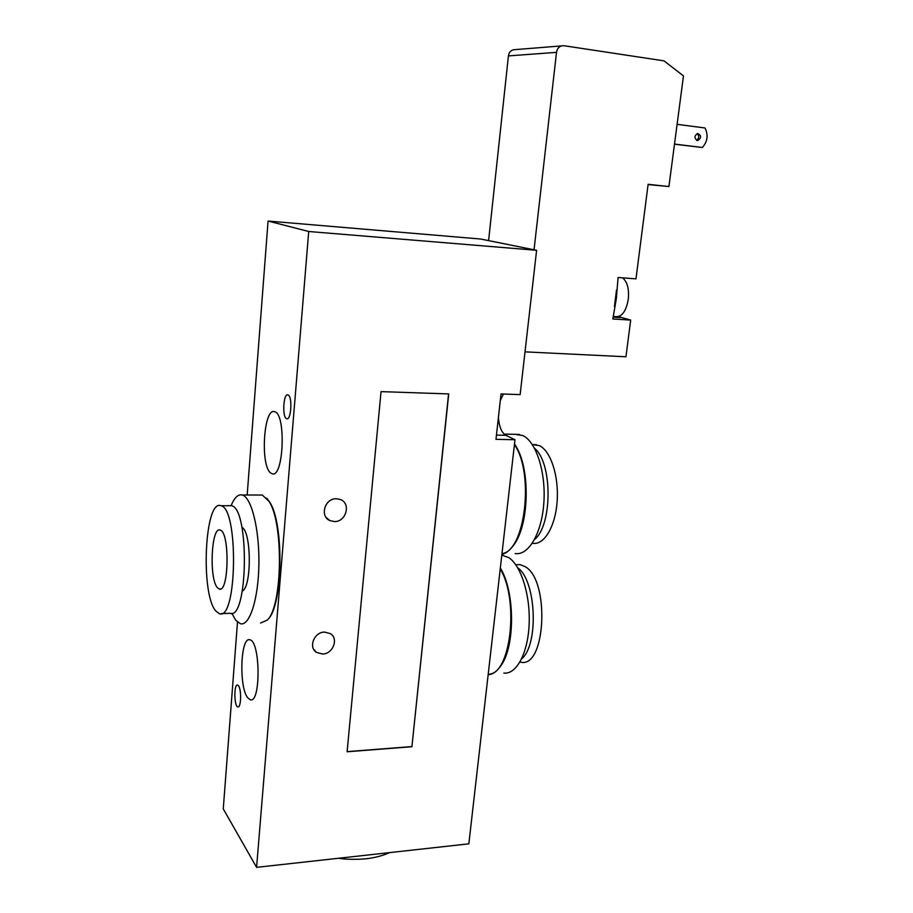 <?xml version="1.0" encoding="UTF-8"?>
<svg xmlns="http://www.w3.org/2000/svg" width="913" height="913" viewBox="0 0 913 913"><rect width="100%" height="100%" fill="white"/><g stroke="black" fill="none" stroke-linecap="round" stroke-linejoin="round"><path stroke-width="1.37" d="M507.56 436.14L504.238 434.211M501.899 554.339C505.813 553.415 509.5 550.653 512.935 546.065C528.433 526.995 530.487 471.998 516.541 447.427L514.51 443.912M501.979 553.632C525.18 551.247 534.539 472.968 514.43 444.631M513.129 545.803L513.38 545.46C528.707 526.607 530.738 472.261 516.941 447.963L514.51 443.844M532.29 543.315L532.758 543.303C544.137 545.301 555.469 526.493 557.147 501.214C558.973 475.993 550.619 450.714 539.355 445.635L532.781 444.608M534.516 539.583C552.57 525.249 552.559 462.629 534.562 448.317M515.149 553.518C528.513 555.914 541.911 533.169 543.874 502.504C545.985 471.884 536.011 441.424 522.738 435.524L515.206 434.36M488.158 674.764C492.666 674.479 496.82 671.58 500.598 666.091C514.921 646.826 514.715 592.001 500.313 568.228M488.227 674.091C510.561 675.734 519.577 600.355 500.233 568.925M500.723 665.919L501.02 665.486C515.354 646.221 514.921 591.168 500.335 568.034M519.839 662.267L520.889 662.21C545.928 668.179 549.946 579.801 525.101 566.631L520.079 564.633L516.747 564.702M521.608 658.935C539.035 644.578 536.193 580.497 517.774 567.863M503.885 673.052C516.393 674.707 527.976 653.217 529.152 624.15C530.453 595.128 521.003 565.387 508.678 557.558L501.808 555.138M266.756 498.167L269.575 501.945C284.205 523.046 283.053 605.707 267.943 619.379L267.635 619.733M259.452 495.029L262.305 495.029L268.97 501.294C283.749 522.613 282.596 606.289 267.315 620.098L260.536 623.008M217.442 587.732C208.917 578.785 211.268 526.265 220.067 530.076C229.916 531.218 229.06 593.37 219.257 589.056L217.442 587.732M215.742 610.945C200.335 593.576 204.706 499.023 220.809 505.711C238.772 507.56 237.186 621.742 219.303 613.65L215.742 610.945M229.117 505.688L231.343 505.688C249.728 507.537 248.142 621.342 229.859 613.296L221.448 613.582M241.945 527.383C251.429 531.183 251.862 586.705 242.402 590.951M231.08 505.688C234.401 497.608 238.11 494.036 242.23 494.994C251.395 497.14 259.44 528.992 258.904 563.983C258.47 599.008 249.591 626.409 240.45 623.75L235.839 620.384L231.834 613.285M336.418 498.738L340.446 499.537C351.265 503.474 346.13 522.065 334.386 521.563L329.958 520.627C319.447 516.438 324.823 498.144 336.418 498.738M324.526 632.081L330.323 633.611C338.906 638.529 332.994 654.039 322.563 654.039L316.446 652.35C308.149 647.271 314.22 631.99 324.526 632.081M308.72 231.503L268.068 221.049L480.717 239.035L536.604 250.299L308.72 231.503L256.587 867.35L468.848 843.829L514.989 439.712L495.976 439.336L501.032 393.948L520.136 394.61L536.604 250.299M288.246 395.032C292.628 397.087 291.099 420.699 286.728 418.736C282.06 417.914 283.292 392.921 287.915 394.884L288.246 395.032M238.487 685.777C241.648 689.566 241.112 708.157 237.882 706.924C234.105 706.651 233.774 683.78 237.563 685.047L238.487 685.777M270.716 472.991C260.079 465.79 263.663 407.187 274.573 411.695C286.328 413.441 283.658 478.834 272.097 473.733L270.716 472.991M247.651 697.715C238.784 686.804 240.564 636.464 249.751 639.808C260.376 640.378 261.038 703.615 250.333 699.815L247.651 697.715M237.494 622.13L223.263 808.884L256.587 867.35M448.568 393.925L411.934 746.572L347.111 751.627M412.06 746.708L347.1 751.776L381.041 391.62L448.728 393.925L411.934 746.572M498.407 417.526C499.206 426.885 501.682 432.808 505.825 435.296L514.989 439.712M503.428 394.039L500.29 400.636M268.068 221.049L247.183 495.006M613.171 316.48L615.864 316.651C622.004 316.902 626.147 311.139 628.292 299.338C629.228 288.736 627.277 281.569 622.461 277.826M618.306 316.628L630.678 320.075L612.851 318.991L616.355 298.517L618.09 277.495L635.973 278.853L648.127 184.3L668.921 186.549L683.472 75.916L664.002 60.863L563.869 45.707L513.391 49.77C510.595 50.58 508.94 52.634 508.415 55.91L556.508 52.349C557.078 48.846 558.847 46.654 561.803 45.787M614.426 306.54L616.503 290.049M674.49 144.208L702.371 147.495C707.564 141.549 708.442 135.044 705.019 127.968L677.104 124.339M697.315 140.488C694.051 138.125 694.177 135.797 697.703 133.492C701.504 135.466 701.549 137.795 697.84 140.499L697.315 140.488M696.585 140.282C699.301 138.16 699.461 135.946 697.064 133.652M674.502 144.071L702.371 147.495M514.852 49.656L513.391 49.77M488.603 240.633L508.415 55.91M534.048 249.774L556.508 52.349M648.093 184.574L668.921 186.549M525.021 351.859L625.953 356.778L630.678 320.075M505.825 435.296L496.444 435.102M620.304 317.576L613.091 317.131M513.38 545.46L512.935 546.065M536.422 444.677L532.347 444.597M519.508 434.451L504.136 434.12M501.02 665.486L500.598 666.091M520.079 564.633L515.754 564.725M502.972 555.264L501.796 555.287M269.575 501.945L268.97 501.294M219.257 589.056L220.421 589.033M220.809 505.711L231.343 505.688M242.23 494.994L262.305 495.029M326.181 517.534L329.958 520.627M313.695 649.303L316.446 652.35M389.611 852.605C384.738 854.899 378.655 856.702 371.363 858.026C366.524 859.099 350.718 860.206 338.563 858.266M697.84 140.499L697.201 140.476"/></g></svg>

